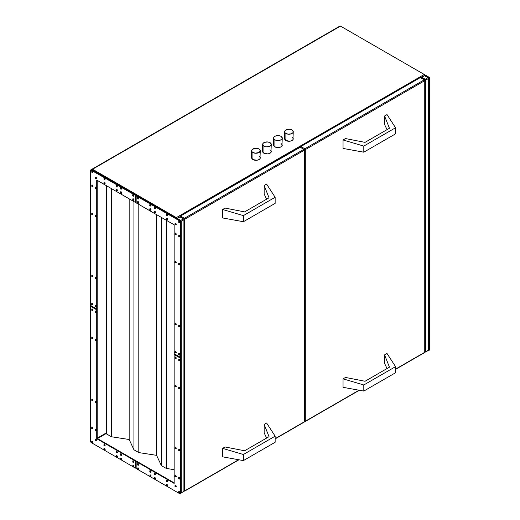 <?xml version="1.0" encoding="UTF-8"?>
<svg xmlns="http://www.w3.org/2000/svg" width="520" height="520" viewBox="0 0 520 520"><rect width="100%" height="100%" fill="white"/><g stroke="black" fill="none" stroke-linecap="round" stroke-linejoin="round"><path stroke-width="0.78" d="M251.732 157.32L251.732 158.294L252.915 159.569L252.915 152.523A4.316 2.496 180 0 1 251.654 150.755A4.316 2.496 180 0 1 254.319 148.453A4.316 2.496 180 0 1 259.025 148.993A4.316 2.496 180 0 1 260.286 150.755A4.316 2.496 180 0 1 257.621 153.062A4.316 2.496 180 0 1 252.915 152.523L252.915 159.569A4.316 2.496 0 0 0 257.621 160.115A4.316 2.496 0 0 0 260.286 157.807L260.202 157.32M271.278 144.41L270.017 142.649L267.807 141.966L264.563 142.337L262.971 143.455L262.971 145.366L264.563 146.484L266.117 146.855L269.36 146.484L270.953 145.366L271.278 144.41L270.953 152.419L269.36 153.537L267.807 153.907L263.906 153.225A4.316 2.496 0 0 1 262.646 151.463L263.906 153.225L263.906 146.172A4.316 2.496 180 0 1 262.646 144.41A4.316 2.496 180 0 1 265.311 142.109A4.316 2.496 180 0 1 270.017 142.649A4.316 2.496 180 0 1 271.278 144.41A4.316 2.496 180 0 1 268.613 146.718A4.316 2.496 180 0 1 263.906 146.172L263.906 153.225A4.316 2.496 0 0 0 268.613 153.764A4.316 2.496 0 0 0 271.278 151.463L270.017 149.702M273.962 144.163L273.715 145.6L274.898 146.881L274.898 139.828A4.316 2.496 180 0 1 273.637 138.066A4.316 2.496 180 0 1 276.302 135.766A4.316 2.496 180 0 1 281.008 136.305A4.316 2.496 180 0 1 282.269 138.066A4.316 2.496 180 0 1 279.604 140.368A4.316 2.496 180 0 1 274.898 139.828L274.898 146.881A4.316 2.496 0 0 0 279.604 147.42A4.316 2.496 0 0 0 282.269 145.119L281.008 143.351M293.261 131.722L292 129.954L289.789 129.272L287.293 129.415L284.954 130.767L284.707 132.203L285.356 133.107L288.1 134.167L291.343 133.796L292.936 132.672L293.261 131.722L292.936 139.724L292 140.537L289.789 141.219L285.889 140.537A4.316 2.496 0 0 1 284.628 138.769L285.889 140.537L285.889 133.484A4.316 2.496 180 0 1 284.628 131.722A4.316 2.496 180 0 1 287.293 129.415A4.316 2.496 180 0 1 292 129.954A4.316 2.496 180 0 1 293.261 131.722A4.316 2.496 180 0 1 290.596 134.024A4.316 2.496 180 0 1 285.889 133.484L285.889 140.537A4.316 2.496 0 0 0 290.596 141.076A4.316 2.496 0 0 0 293.261 138.769L292.936 137.82M92.196 172.406A0.865 0.501 -120 0 0 92.684 172.406A0.865 0.501 -120 0 0 92.742 171.704A0.865 0.501 -120 0 0 92.196 170.995L91.832 171.626L92.196 172.406A0.865 0.501 60 0 0 92.632 172.445L91.936 172.432L91.832 171.626L91.605 171.886L91.832 172.192L92.196 170.995A0.865 0.501 60 0 1 92.762 171.756A0.865 0.501 60 0 1 92.632 172.445L92.755 172.374A0.865 0.501 -120 0 0 92.885 171.685A0.865 0.501 -120 0 0 92.32 170.924L92.755 172.374A0.865 0.501 -120 0 1 92.684 172.406M95.862 178.75A0.865 0.501 -120 0 0 96.349 178.75A0.865 0.501 -120 0 0 96.408 178.048A0.865 0.501 -120 0 0 95.862 177.339L95.498 177.977L95.862 178.75A0.865 0.501 60 0 0 96.291 178.796L95.602 178.776L95.498 177.977L95.27 178.237L95.498 178.536L95.862 177.339A0.865 0.501 60 0 1 96.427 178.1A0.865 0.501 60 0 1 96.291 178.796L96.415 178.724A0.865 0.501 -120 0 0 96.551 178.029A0.865 0.501 -120 0 0 95.986 177.268L96.551 178.029L96.415 178.724A0.865 0.501 -120 0 1 96.349 178.75M95.862 188.624A0.865 0.501 -120 0 0 96.349 188.624A0.865 0.501 -120 0 0 96.408 187.922A0.865 0.501 -120 0 0 95.862 187.213L95.498 187.844L95.862 188.624A0.865 0.501 60 0 0 96.291 188.662L95.602 188.65L95.498 187.844L95.27 188.103L95.498 188.409L95.862 187.213A0.865 0.501 60 0 1 96.427 187.974A0.865 0.501 60 0 1 96.291 188.662L96.415 188.591A0.865 0.501 -120 0 0 96.551 187.902A0.865 0.501 -120 0 0 95.986 187.142L96.551 187.902L96.415 188.591A0.865 0.501 -120 0 1 96.349 188.624M92.196 186.505A0.865 0.501 -120 0 0 92.684 186.511A0.865 0.501 -120 0 0 92.742 185.803A0.865 0.501 -120 0 0 92.196 185.094L91.832 185.731L92.196 186.505A0.865 0.501 60 0 0 92.632 186.55L91.936 186.531L91.832 185.731L91.605 185.991L91.832 186.297L92.196 185.094A0.865 0.501 60 0 1 92.762 185.855A0.865 0.501 60 0 1 92.632 186.55L92.755 186.478A0.865 0.501 -120 0 0 92.885 185.79A0.865 0.501 -120 0 0 92.32 185.022L92.755 186.478A0.865 0.501 -120 0 1 92.684 186.505M104.409 183.683A0.865 0.501 -120 0 0 104.897 183.69A0.865 0.501 -120 0 0 104.956 182.982A0.865 0.501 -120 0 0 104.409 182.273L104.046 182.91L104.409 183.683A0.865 0.501 60 0 0 104.845 183.729L104.15 183.709L104.046 182.91L103.818 183.17L104.046 183.475L104.409 182.273A0.865 0.501 60 0 1 104.975 183.034A0.865 0.501 60 0 1 104.845 183.729L104.962 183.658A0.865 0.501 -120 0 0 105.099 182.969A0.865 0.501 -120 0 0 104.533 182.208L105.099 182.969L104.962 183.658A0.865 0.501 -120 0 1 104.897 183.683M104.409 179.452A0.865 0.501 -120 0 0 104.897 179.458A0.865 0.501 -120 0 0 104.956 178.75A0.865 0.501 -120 0 0 104.409 178.042L104.046 178.678L104.409 179.452A0.865 0.501 60 0 0 104.845 179.498L104.15 179.478L104.046 178.678L103.818 178.939L104.046 179.244L104.409 178.042A0.865 0.501 60 0 1 104.975 178.808A0.865 0.501 60 0 1 104.845 179.498L104.962 179.426A0.865 0.501 -120 0 0 105.099 178.737A0.865 0.501 -120 0 0 104.533 177.977L105.099 178.737L104.962 179.426A0.865 0.501 -120 0 1 104.897 179.452M116.623 190.736A0.865 0.501 -120 0 0 117.111 190.736A0.865 0.501 -120 0 0 117.169 190.034A0.865 0.501 -120 0 0 116.623 189.326L116.259 189.963L116.623 190.736A0.865 0.501 60 0 0 117.052 190.781L116.363 190.762L116.259 189.963L116.031 190.222L116.259 190.528L116.623 189.326A0.865 0.501 60 0 1 117.189 190.086A0.865 0.501 60 0 1 117.052 190.781L117.176 190.71A0.865 0.501 -120 0 0 117.312 190.014A0.865 0.501 -120 0 0 116.747 189.254L117.312 190.014L117.176 190.71A0.865 0.501 -120 0 1 117.111 190.736M116.623 186.505A0.865 0.501 -120 0 0 117.111 186.511A0.865 0.501 -120 0 0 117.169 185.803A0.865 0.501 -120 0 0 116.623 185.094L116.259 185.731L116.623 186.505A0.865 0.501 60 0 0 117.052 186.55L116.363 186.531L116.259 185.731L116.031 185.991L116.259 186.297L116.623 185.094A0.865 0.501 60 0 1 117.189 185.855A0.865 0.501 60 0 1 117.052 186.55L117.176 186.478A0.865 0.501 -120 0 0 117.312 185.783A0.865 0.501 -120 0 0 116.747 185.022L117.312 185.783L117.176 186.478A0.865 0.501 -120 0 1 117.111 186.505M121.017 189.046A0.865 0.501 -120 0 0 121.505 189.046A0.865 0.501 -120 0 0 121.57 188.344A0.865 0.501 -120 0 0 121.017 187.636L120.653 188.266L121.017 189.046A0.865 0.501 60 0 0 121.453 189.085L120.763 189.072L120.653 188.266L120.426 188.526L120.653 188.832L121.017 187.636A0.865 0.501 60 0 1 121.583 188.396A0.865 0.501 60 0 1 121.453 189.085L121.576 189.014A0.865 0.501 -120 0 0 121.706 188.325A0.865 0.501 -120 0 0 121.141 187.564L121.576 189.014A0.865 0.501 -120 0 1 121.511 189.046M121.017 193.278A0.865 0.501 -120 0 0 121.505 193.278A0.865 0.501 -120 0 0 121.57 192.576A0.865 0.501 -120 0 0 121.017 191.867L120.653 192.498L121.017 193.278A0.865 0.501 60 0 0 121.453 193.317L120.763 193.303L120.653 192.498L120.426 192.758L120.653 193.063L121.017 191.867A0.865 0.501 60 0 1 121.583 192.628A0.865 0.501 60 0 1 121.453 193.317L121.576 193.245A0.865 0.501 -120 0 0 121.706 192.556A0.865 0.501 -120 0 0 121.141 191.796L121.576 193.245A0.865 0.501 -120 0 1 121.511 193.278M95.862 216.827A0.865 0.501 -120 0 0 96.349 216.827A0.865 0.501 -120 0 0 96.408 216.125A0.865 0.501 -120 0 0 95.862 215.417L95.498 216.047L95.862 216.827A0.865 0.501 60 0 0 96.291 216.866L95.602 216.853L95.498 216.047L95.27 216.307L95.498 216.613L95.862 215.417A0.865 0.501 60 0 1 96.427 216.177A0.865 0.501 60 0 1 96.291 216.866L96.415 216.794A0.865 0.501 -120 0 0 96.551 216.106A0.865 0.501 -120 0 0 95.986 215.345L96.551 216.106L96.415 216.794A0.865 0.501 -120 0 1 96.349 216.827M92.196 214.708A0.865 0.501 -120 0 0 92.684 214.714A0.865 0.501 -120 0 0 92.742 214.006A0.865 0.501 -120 0 0 92.196 213.297L91.832 213.935L92.196 214.708A0.865 0.501 60 0 0 92.632 214.754L91.936 214.734L91.832 213.935L91.605 214.194L91.832 214.5L92.196 213.297A0.865 0.501 60 0 1 92.762 214.058A0.865 0.501 60 0 1 92.632 214.754L92.755 214.682A0.865 0.501 -120 0 0 92.885 213.993A0.865 0.501 -120 0 0 92.32 213.233L92.755 214.682A0.865 0.501 -120 0 1 92.684 214.708M92.196 276.62A0.865 0.501 -120 0 0 92.684 276.62A0.865 0.501 -120 0 0 92.742 275.918A0.865 0.501 -120 0 0 92.196 275.21L91.832 275.841L92.196 276.62A0.865 0.501 60 0 0 92.632 276.659L91.936 276.647L91.832 275.841L91.605 276.101L91.832 276.406L92.196 275.21A0.865 0.501 60 0 1 92.762 275.971A0.865 0.501 60 0 1 92.632 276.659L92.755 276.588A0.865 0.501 -120 0 0 92.885 275.899A0.865 0.501 -120 0 0 92.32 275.139L92.755 276.588A0.865 0.501 -120 0 1 92.684 276.62M95.862 278.733A0.865 0.501 -120 0 0 96.349 278.733A0.865 0.501 -120 0 0 96.408 278.031A0.865 0.501 -120 0 0 95.862 277.322L95.498 277.959L95.862 278.733A0.865 0.501 60 0 0 96.291 278.779L95.602 278.759L95.498 277.959L95.27 278.219L95.498 278.519L95.862 277.322A0.865 0.501 60 0 1 96.427 278.083A0.865 0.501 60 0 1 96.291 278.779L96.415 278.707A0.865 0.501 -120 0 0 96.551 278.012A0.865 0.501 -120 0 0 95.986 277.251L96.551 278.012L96.415 278.707A0.865 0.501 -120 0 1 96.349 278.733M95.862 306.937A0.865 0.501 -120 0 0 96.349 306.943A0.865 0.501 -120 0 0 96.408 306.235A0.865 0.501 -120 0 0 95.862 305.526L95.498 306.163L95.862 306.937A0.865 0.501 60 0 0 96.291 306.982L95.602 306.963L95.498 306.163L95.27 306.423L95.498 306.728L95.862 305.526A0.865 0.501 60 0 1 96.427 306.286A0.865 0.501 60 0 1 96.291 306.982L96.415 306.911A0.865 0.501 -120 0 0 96.551 306.215A0.865 0.501 -120 0 0 95.986 305.454L96.551 306.215L96.323 306.943M92.196 304.824A0.865 0.501 -120 0 0 92.684 304.824A0.865 0.501 -120 0 0 92.742 304.122A0.865 0.501 -120 0 0 92.196 303.413L91.832 304.044L92.196 304.824A0.865 0.501 60 0 0 92.632 304.863L91.936 304.85L91.832 304.044L91.605 304.304L91.832 304.61L92.196 303.413A0.865 0.501 60 0 1 92.762 304.174A0.865 0.501 60 0 1 92.632 304.863L92.755 304.792A0.865 0.501 -120 0 0 92.885 304.103A0.865 0.501 -120 0 0 92.32 303.342L92.885 304.103L92.658 304.831M133.231 196.092A0.865 0.501 -120 0 0 133.718 196.099A0.865 0.501 -120 0 0 133.783 195.39A0.865 0.501 -120 0 0 133.231 194.688L132.867 195.319L133.231 196.092A0.865 0.501 60 0 0 133.666 196.138L132.97 196.118L132.867 195.319L132.639 195.578L132.867 195.884L133.231 194.688A0.865 0.501 60 0 1 133.796 195.448A0.865 0.501 60 0 1 133.666 196.138L133.79 196.066A0.865 0.501 -120 0 0 133.919 195.377A0.865 0.501 -120 0 0 133.354 194.617L133.79 196.066A0.865 0.501 -120 0 1 133.718 196.092M133.231 200.323A0.865 0.501 -120 0 0 133.718 200.33A0.865 0.501 -120 0 0 133.783 199.622A0.865 0.501 -120 0 0 133.231 198.913L132.867 199.55L133.231 200.323A0.865 0.501 60 0 0 133.666 200.369L132.97 200.35L132.867 199.55L132.639 199.81L132.867 200.115L133.231 198.913A0.865 0.501 60 0 1 133.796 199.674A0.865 0.501 60 0 1 133.666 200.369L133.79 200.297A0.865 0.501 -120 0 0 133.919 199.608A0.865 0.501 -120 0 0 133.354 198.848L133.79 200.297A0.865 0.501 -120 0 1 133.718 200.323M92.196 442.884A0.865 0.501 -120 0 0 92.684 442.884A0.865 0.501 -120 0 0 92.742 442.175A0.865 0.501 -120 0 0 92.196 441.474L91.832 442.104L92.196 442.884A0.865 0.501 60 0 0 92.632 442.923L91.936 442.904L91.832 442.104L91.605 442.364L91.832 442.669L92.196 441.474A0.865 0.501 60 0 1 92.762 442.234A0.865 0.501 60 0 1 92.632 442.923L92.755 442.851A0.865 0.501 -120 0 0 92.885 442.163A0.865 0.501 -120 0 0 92.32 441.402L92.755 442.851A0.865 0.501 -120 0 1 92.684 442.884M95.862 440.765A0.865 0.501 -120 0 0 96.349 440.765A0.865 0.501 -120 0 0 96.408 440.063A0.865 0.501 -120 0 0 95.862 439.354L95.498 439.991L95.862 440.765A0.865 0.501 60 0 0 96.291 440.81L95.602 440.791L95.498 439.991L95.27 440.251L95.498 440.557L95.862 439.354A0.865 0.501 60 0 1 96.427 440.115A0.865 0.501 60 0 1 96.291 440.81L96.415 440.739A0.865 0.501 -120 0 0 96.551 440.043A0.865 0.501 -120 0 0 95.986 439.283L96.551 440.043L96.415 440.739A0.865 0.501 -120 0 1 96.349 440.765M95.862 430.892A0.865 0.501 -120 0 0 96.349 430.898A0.865 0.501 -120 0 0 96.408 430.19A0.865 0.501 -120 0 0 95.862 429.481L95.498 430.118L95.862 430.892A0.865 0.501 60 0 0 96.291 430.937L95.602 430.918L95.498 430.118L95.27 430.378L95.498 430.684L95.862 429.481A0.865 0.501 60 0 1 96.427 430.248A0.865 0.501 60 0 1 96.291 430.937L96.415 430.865A0.865 0.501 -120 0 0 96.551 430.176A0.865 0.501 -120 0 0 95.986 429.416L96.551 430.176L96.415 430.865A0.865 0.501 -120 0 1 96.349 430.892M92.196 428.779A0.865 0.501 -120 0 0 92.684 428.779A0.865 0.501 -120 0 0 92.742 428.077A0.865 0.501 -120 0 0 92.196 427.369L91.832 428.006L92.196 428.779A0.865 0.501 60 0 0 92.632 428.825L91.936 428.805L91.787 427.979L91.605 428.266L91.832 428.565L92.196 427.369A0.865 0.501 60 0 1 92.762 428.129A0.865 0.501 60 0 1 92.632 428.825L92.755 428.753A0.865 0.501 -120 0 0 92.885 428.058A0.865 0.501 -120 0 0 92.32 427.297L92.755 428.753A0.865 0.501 -120 0 1 92.684 428.779M104.409 445.699A0.865 0.501 -120 0 0 104.897 445.705A0.865 0.501 -120 0 0 104.956 444.997A0.865 0.501 -120 0 0 104.409 444.288L104.046 444.925L104.409 445.699A0.865 0.501 60 0 0 104.845 445.744L104.15 445.725L104.046 444.925L103.818 445.185L104.046 445.49L104.409 444.288A0.865 0.501 60 0 1 104.975 445.055A0.865 0.501 60 0 1 104.845 445.744L104.962 445.673A0.865 0.501 -120 0 0 105.099 444.984A0.865 0.501 -120 0 0 104.533 444.223L105.099 444.984L104.962 445.673A0.865 0.501 -120 0 1 104.897 445.699M104.409 449.93A0.865 0.501 -120 0 0 104.897 449.937A0.865 0.501 -120 0 0 104.956 449.228A0.865 0.501 -120 0 0 104.409 448.519L104.046 449.156L104.409 449.93A0.865 0.501 60 0 0 104.845 449.976L104.15 449.956L104.046 449.156L103.818 449.416L104.046 449.722L104.409 448.519A0.865 0.501 60 0 1 104.975 449.28A0.865 0.501 60 0 1 104.845 449.976L104.962 449.904A0.865 0.501 -120 0 0 105.099 449.215A0.865 0.501 -120 0 0 104.533 448.448L105.099 449.215L104.962 449.904A0.865 0.501 -120 0 1 104.897 449.93M116.623 452.751A0.865 0.501 -120 0 0 117.111 452.757A0.865 0.501 -120 0 0 117.169 452.049A0.865 0.501 -120 0 0 116.623 451.341L116.259 451.978L116.623 452.751A0.865 0.501 60 0 0 117.052 452.797L116.363 452.777L116.259 451.978L116.031 452.238L116.259 452.543L116.623 451.341A0.865 0.501 60 0 1 117.189 452.101A0.865 0.501 60 0 1 117.052 452.797L117.176 452.725A0.865 0.501 -120 0 0 117.312 452.029A0.865 0.501 -120 0 0 116.747 451.269L117.312 452.029L117.176 452.725A0.865 0.501 -120 0 1 117.111 452.751M116.623 456.982A0.865 0.501 -120 0 0 117.111 456.982A0.865 0.501 -120 0 0 117.169 456.281A0.865 0.501 -120 0 0 116.623 455.572L116.259 456.209L116.623 456.982A0.865 0.501 60 0 0 117.052 457.028L116.363 457.009L116.259 456.209L116.031 456.469L116.259 456.768L116.623 455.572A0.865 0.501 60 0 1 117.189 456.332A0.865 0.501 60 0 1 117.052 457.028L117.176 456.957A0.865 0.501 -120 0 0 117.312 456.261A0.865 0.501 -120 0 0 116.747 455.5L117.312 456.261L117.176 456.957A0.865 0.501 -120 0 1 117.111 456.982M121.017 459.524A0.865 0.501 -120 0 0 121.505 459.524A0.865 0.501 -120 0 0 121.57 458.816A0.865 0.501 -120 0 0 121.017 458.113L120.653 458.744L121.017 459.524A0.865 0.501 60 0 0 121.453 459.563L120.763 459.543L120.653 458.744L120.426 459.004L120.653 459.31L121.017 458.113A0.865 0.501 60 0 1 121.583 458.874A0.865 0.501 60 0 1 121.453 459.563L121.576 459.491A0.865 0.501 -120 0 0 121.706 458.803A0.865 0.501 -120 0 0 121.141 458.042L121.576 459.491A0.865 0.501 -120 0 1 121.511 459.524M121.017 455.293A0.865 0.501 -120 0 0 121.505 455.293A0.865 0.501 -120 0 0 121.57 454.591A0.865 0.501 -120 0 0 121.017 453.882L120.653 454.512L121.017 455.293A0.865 0.501 60 0 0 121.453 455.332L120.763 455.319L120.653 454.512L120.426 454.772L120.653 455.078L121.017 453.882A0.865 0.501 60 0 1 121.583 454.643A0.865 0.501 60 0 1 121.453 455.332L121.576 455.26A0.865 0.501 -120 0 0 121.706 454.571A0.865 0.501 -120 0 0 121.141 453.81L121.576 455.26A0.865 0.501 -120 0 1 121.511 455.293M95.862 402.688A0.865 0.501 -120 0 0 96.349 402.695A0.865 0.501 -120 0 0 96.408 401.986A0.865 0.501 -120 0 0 95.862 401.278L95.498 401.915L95.862 402.688A0.865 0.501 60 0 0 96.291 402.734L95.602 402.714L95.498 401.915L95.27 402.175L95.498 402.48L95.862 401.278A0.865 0.501 60 0 1 96.427 402.038A0.865 0.501 60 0 1 96.291 402.734L96.415 402.662A0.865 0.501 -120 0 0 96.551 401.973A0.865 0.501 -120 0 0 95.986 401.213L96.551 401.973L96.415 402.662A0.865 0.501 -120 0 1 96.349 402.688M92.196 400.575A0.865 0.501 -120 0 0 92.684 400.575A0.865 0.501 -120 0 0 92.742 399.874A0.865 0.501 -120 0 0 92.196 399.165L91.832 399.802L92.196 400.575A0.865 0.501 60 0 0 92.632 400.615L91.936 400.601L91.787 399.776L91.605 400.062L91.832 400.361L92.196 399.165A0.865 0.501 60 0 1 92.762 399.925A0.865 0.501 60 0 1 92.632 400.615L92.755 400.55A0.865 0.501 -120 0 0 92.885 399.854A0.865 0.501 -120 0 0 92.32 399.094L92.885 399.854L92.658 400.582M92.196 338.669A0.865 0.501 -120 0 0 92.684 338.669A0.865 0.501 -120 0 0 92.742 337.968A0.865 0.501 -120 0 0 92.196 337.259L91.832 337.89L92.196 338.669A0.865 0.501 60 0 0 92.632 338.709L91.936 338.696L91.832 337.89L91.605 338.15L91.832 338.455L92.196 337.259A0.865 0.501 60 0 1 92.762 338.019A0.865 0.501 60 0 1 92.632 338.709L92.755 338.637A0.865 0.501 -120 0 0 92.885 337.948A0.865 0.501 -120 0 0 92.32 337.188L92.885 337.948L92.658 338.676M95.862 340.782A0.865 0.501 -120 0 0 96.349 340.782A0.865 0.501 -120 0 0 96.408 340.08A0.865 0.501 -120 0 0 95.862 339.372L95.498 340.009L95.862 340.782A0.865 0.501 60 0 0 96.291 340.828L95.602 340.808L95.498 340.009L95.27 340.269L95.498 340.568L95.862 339.372A0.865 0.501 60 0 1 96.427 340.132A0.865 0.501 60 0 1 96.291 340.828L96.415 340.756A0.865 0.501 -120 0 0 96.551 340.06A0.865 0.501 -120 0 0 95.986 339.3L96.551 340.06L96.323 340.788M95.862 312.579A0.865 0.501 -120 0 0 96.349 312.579A0.865 0.501 -120 0 0 96.408 311.877A0.865 0.501 -120 0 0 95.862 311.168L95.498 311.805L95.862 312.579A0.865 0.501 60 0 0 96.291 312.624L95.602 312.605L95.498 311.805L95.27 312.065L95.498 312.364L95.862 311.168A0.865 0.501 60 0 1 96.427 311.928A0.865 0.501 60 0 1 96.291 312.624L96.415 312.553A0.865 0.501 -120 0 0 96.551 311.857A0.865 0.501 -120 0 0 95.986 311.096L96.551 311.857L96.415 312.553A0.865 0.501 -120 0 1 96.349 312.579M92.196 310.466A0.865 0.501 -120 0 0 92.684 310.466A0.865 0.501 -120 0 0 92.742 309.757A0.865 0.501 -120 0 0 92.196 309.056L91.832 309.686L92.196 310.466A0.865 0.501 60 0 0 92.632 310.505L91.936 310.486L91.832 309.686L91.605 309.946L91.832 310.252L92.196 309.056A0.865 0.501 60 0 1 92.762 309.816A0.865 0.501 60 0 1 92.632 310.505L92.755 310.433A0.865 0.501 -120 0 0 92.885 309.745A0.865 0.501 -120 0 0 92.32 308.984L92.755 310.433A0.865 0.501 -120 0 1 92.684 310.466M133.231 466.57A0.865 0.501 -120 0 0 133.718 466.576A0.865 0.501 -120 0 0 133.783 465.868A0.865 0.501 -120 0 0 133.231 465.16L132.867 465.797L133.231 466.57A0.865 0.501 60 0 0 133.666 466.615L132.97 466.596L132.867 465.797L132.639 466.057L132.867 466.362L133.231 465.16A0.865 0.501 60 0 1 133.796 465.92A0.865 0.501 60 0 1 133.666 466.615L133.79 466.544A0.865 0.501 -120 0 0 133.919 465.855A0.865 0.501 -120 0 0 133.354 465.088L133.79 466.544A0.865 0.501 -120 0 1 133.718 466.57M133.231 462.339A0.865 0.501 -120 0 0 133.718 462.345A0.865 0.501 -120 0 0 133.783 461.637A0.865 0.501 -120 0 0 133.231 460.928L132.867 461.565L133.231 462.339A0.865 0.501 60 0 0 133.666 462.384L132.97 462.365L132.867 461.565L132.639 461.825L132.867 462.131L133.231 460.928A0.865 0.501 60 0 1 133.796 461.695A0.865 0.501 60 0 1 133.666 462.384L133.79 462.312A0.865 0.501 -120 0 0 133.919 461.624A0.865 0.501 -120 0 0 133.354 460.863L133.79 462.312A0.865 0.501 -120 0 1 133.718 462.339M179.153 493.084A0.865 0.501 -120 0 0 179.641 493.084A0.865 0.501 -120 0 0 179.699 492.382A0.865 0.501 -120 0 0 179.153 491.673L178.789 492.31L179.153 493.084A0.865 0.501 60 0 0 179.582 493.129L178.893 493.11L178.789 492.31L178.561 492.57L178.789 492.869L179.153 491.673A0.865 0.501 60 0 1 179.719 492.434A0.865 0.501 60 0 1 179.582 493.129L179.706 493.058A0.865 0.501 -120 0 0 179.836 492.362A0.865 0.501 -120 0 0 179.276 491.601L179.706 493.058A0.865 0.501 -120 0 1 179.641 493.084M175.487 486.74A0.865 0.501 -120 0 0 175.975 486.74A0.865 0.501 -120 0 0 176.033 486.038A0.865 0.501 -120 0 0 175.487 485.329L175.123 485.959L175.487 486.74A0.865 0.501 60 0 0 175.922 486.779L175.227 486.766L175.123 485.959L174.895 486.219L175.123 486.525L175.487 485.329A0.865 0.501 60 0 1 176.053 486.09A0.865 0.501 60 0 1 175.922 486.779L176.04 486.707A0.865 0.501 -120 0 0 176.176 486.018A0.865 0.501 -120 0 0 175.611 485.257L176.176 486.018L176.04 486.707A0.865 0.501 -120 0 1 175.975 486.74M175.487 476.866A0.865 0.501 -120 0 0 175.975 476.866A0.865 0.501 -120 0 0 176.033 476.164A0.865 0.501 -120 0 0 175.487 475.456L175.123 476.093L175.487 476.866A0.865 0.501 60 0 0 175.922 476.912L175.227 476.892L175.078 476.067L174.895 476.353L175.123 476.651L175.487 475.456A0.865 0.501 60 0 1 176.053 476.216A0.865 0.501 60 0 1 175.922 476.912L176.04 476.84A0.865 0.501 -120 0 0 176.176 476.144A0.865 0.501 -120 0 0 175.611 475.384L176.176 476.144L176.04 476.84A0.865 0.501 -120 0 1 175.975 476.866M179.153 478.978A0.865 0.501 -120 0 0 179.641 478.985A0.865 0.501 -120 0 0 179.699 478.276A0.865 0.501 -120 0 0 179.153 477.568L178.789 478.205L179.153 478.978A0.865 0.501 60 0 0 179.582 479.024L178.893 479.005L178.789 478.205L178.561 478.465L178.789 478.771L179.153 477.568A0.865 0.501 60 0 1 179.719 478.335A0.865 0.501 60 0 1 179.582 479.024L179.706 478.953A0.865 0.501 -120 0 0 179.836 478.263A0.865 0.501 -120 0 0 179.276 477.503L179.706 478.953A0.865 0.501 -120 0 1 179.641 478.978M166.94 481.8A0.865 0.501 -120 0 0 167.427 481.806A0.865 0.501 -120 0 0 167.486 481.098A0.865 0.501 -120 0 0 166.94 480.389L166.576 481.026L166.94 481.8A0.865 0.501 60 0 0 167.369 481.845L166.68 481.825L166.576 481.026L166.348 481.286L166.576 481.591L166.94 480.389A0.865 0.501 60 0 1 167.505 481.15A0.865 0.501 60 0 1 167.369 481.845L167.492 481.774A0.865 0.501 -120 0 0 167.629 481.084A0.865 0.501 -120 0 0 167.063 480.324L167.629 481.084L167.492 481.774A0.865 0.501 -120 0 1 167.427 481.8M166.94 486.031A0.865 0.501 -120 0 0 167.427 486.038A0.865 0.501 -120 0 0 167.486 485.329A0.865 0.501 -120 0 0 166.94 484.621L166.576 485.257L166.94 486.031A0.865 0.501 60 0 0 167.369 486.076L166.68 486.057L166.576 485.257L166.348 485.518L166.576 485.823L166.94 484.621A0.865 0.501 60 0 1 167.505 485.381A0.865 0.501 60 0 1 167.369 486.076L167.492 486.005A0.865 0.501 -120 0 0 167.629 485.31A0.865 0.501 -120 0 0 167.063 484.549L167.629 485.31L167.492 486.005A0.865 0.501 -120 0 1 167.427 486.031M154.726 474.754A0.865 0.501 -120 0 0 155.214 474.754A0.865 0.501 -120 0 0 155.272 474.051A0.865 0.501 -120 0 0 154.726 473.343L154.362 473.974L154.726 474.754A0.865 0.501 60 0 0 155.162 474.793L154.466 474.779L154.362 473.974L154.135 474.234L154.362 474.539L154.726 473.343A0.865 0.501 60 0 1 155.292 474.103A0.865 0.501 60 0 1 155.162 474.793L155.279 474.721A0.865 0.501 -120 0 0 155.415 474.032A0.865 0.501 -120 0 0 154.85 473.272L155.415 474.032L155.279 474.721A0.865 0.501 -120 0 1 155.214 474.754M154.726 478.978A0.865 0.501 -120 0 0 155.214 478.985A0.865 0.501 -120 0 0 155.272 478.276A0.865 0.501 -120 0 0 154.726 477.575L154.362 478.205L154.726 478.978A0.865 0.501 60 0 0 155.162 479.024L154.466 479.005L154.362 478.205L154.135 478.465L154.362 478.771L154.726 477.575A0.865 0.501 60 0 1 155.292 478.335A0.865 0.501 60 0 1 155.162 479.024L155.279 478.953A0.865 0.501 -120 0 0 155.415 478.263A0.865 0.501 -120 0 0 154.85 477.503L155.415 478.263L155.279 478.953A0.865 0.501 -120 0 1 155.214 478.978M150.332 476.444A0.865 0.501 -120 0 0 150.813 476.444A0.865 0.501 -120 0 0 150.878 475.741A0.865 0.501 -120 0 0 150.332 475.033L149.962 475.67L150.332 476.444A0.865 0.501 60 0 0 150.761 476.489L150.072 476.469L149.916 475.644L149.74 475.93L149.962 476.229L150.332 475.033A0.865 0.501 60 0 1 150.898 475.793A0.865 0.501 60 0 1 150.761 476.489L150.885 476.418A0.865 0.501 -120 0 0 151.015 475.722A0.865 0.501 -120 0 0 150.456 474.962L150.885 476.418A0.865 0.501 -120 0 1 150.82 476.444M150.332 472.212A0.865 0.501 -120 0 0 150.813 472.212A0.865 0.501 -120 0 0 150.878 471.51A0.865 0.501 -120 0 0 150.332 470.801L149.962 471.438L150.332 472.212A0.865 0.501 60 0 0 150.761 472.257L150.072 472.238L149.916 471.413L149.74 471.699L149.962 472.004L150.332 470.801A0.865 0.501 60 0 1 150.898 471.562A0.865 0.501 60 0 1 150.761 472.257L150.885 472.186A0.865 0.501 -120 0 0 151.015 471.49A0.865 0.501 -120 0 0 150.456 470.73L150.885 472.186A0.865 0.501 -120 0 1 150.82 472.212M175.487 448.663A0.865 0.501 -120 0 0 175.975 448.663A0.865 0.501 -120 0 0 176.033 447.96A0.865 0.501 -120 0 0 175.487 447.252L175.123 447.889L175.487 448.663A0.865 0.501 60 0 0 175.922 448.708L175.227 448.688L175.078 447.863L174.895 448.149L175.123 448.448L175.487 447.252A0.865 0.501 60 0 1 176.053 448.012A0.865 0.501 60 0 1 175.922 448.708L176.04 448.637A0.865 0.501 -120 0 0 176.176 447.941A0.865 0.501 -120 0 0 175.611 447.181L176.176 447.941L176.04 448.637A0.865 0.501 -120 0 1 175.975 448.663M179.153 450.775A0.865 0.501 -120 0 0 179.641 450.781A0.865 0.501 -120 0 0 179.699 450.073A0.865 0.501 -120 0 0 179.153 449.365L178.789 450.001L179.153 450.775A0.865 0.501 60 0 0 179.582 450.821L178.893 450.801L178.789 450.001L178.561 450.262L178.789 450.567L179.153 449.365A0.865 0.501 60 0 1 179.719 450.125A0.865 0.501 60 0 1 179.582 450.821L179.706 450.749A0.865 0.501 -120 0 0 179.836 450.06A0.865 0.501 -120 0 0 179.276 449.3L179.706 450.749A0.865 0.501 -120 0 1 179.641 450.775M179.153 388.869A0.865 0.501 -120 0 0 179.641 388.869A0.865 0.501 -120 0 0 179.699 388.167A0.865 0.501 -120 0 0 179.153 387.459L178.789 388.096L179.153 388.869A0.865 0.501 60 0 0 179.582 388.915L178.893 388.895L178.789 388.096L178.561 388.356L178.789 388.661L179.153 387.459A0.865 0.501 60 0 1 179.719 388.219A0.865 0.501 60 0 1 179.582 388.915L179.706 388.843A0.865 0.501 -120 0 0 179.836 388.147A0.865 0.501 -120 0 0 179.276 387.387L179.875 388.303L179.614 388.875A0.865 0.501 -120 0 0 179.706 388.843M175.487 386.757A0.865 0.501 -120 0 0 175.975 386.757A0.865 0.501 -120 0 0 176.033 386.054A0.865 0.501 -120 0 0 175.487 385.346L175.123 385.976L175.487 386.757A0.865 0.501 60 0 0 175.922 386.796L175.227 386.782L175.123 385.976L174.895 386.237L175.123 386.542L175.487 385.346A0.865 0.501 60 0 1 176.053 386.106A0.865 0.501 60 0 1 175.922 386.796L176.04 386.724A0.865 0.501 -120 0 0 176.176 386.035A0.865 0.501 -120 0 0 175.611 385.275L176.176 386.035L175.948 386.763M175.487 358.553A0.865 0.501 -120 0 0 175.975 358.553A0.865 0.501 -120 0 0 176.033 357.851A0.865 0.501 -120 0 0 175.487 357.143L175.123 357.773L175.487 358.553A0.865 0.501 60 0 0 175.922 358.592L175.227 358.572L175.123 357.773L174.895 358.033L175.123 358.339L175.487 357.143A0.865 0.501 60 0 1 176.053 357.903A0.865 0.501 60 0 1 175.922 358.592L176.04 358.521A0.865 0.501 -120 0 0 176.176 357.832A0.865 0.501 -120 0 0 175.611 357.071L176.176 357.832L176.04 358.521A0.865 0.501 -120 0 1 175.975 358.553M179.153 360.666A0.865 0.501 -120 0 0 179.641 360.666A0.865 0.501 -120 0 0 179.699 359.964A0.865 0.501 -120 0 0 179.153 359.255L178.789 359.892L179.153 360.666A0.865 0.501 60 0 0 179.582 360.711L178.893 360.692L178.789 359.892L178.561 360.152L178.789 360.451L179.153 359.255A0.865 0.501 60 0 1 179.719 360.016A0.865 0.501 60 0 1 179.582 360.711L179.706 360.64A0.865 0.501 -120 0 0 179.836 359.944A0.865 0.501 -120 0 0 179.276 359.184L179.706 360.64A0.865 0.501 -120 0 1 179.641 360.666M138.119 469.391A0.865 0.501 -120 0 0 138.606 469.397A0.865 0.501 -120 0 0 138.665 468.689A0.865 0.501 -120 0 0 138.119 467.981L137.755 468.618L138.119 469.391A0.865 0.501 60 0 0 138.548 469.437L137.859 469.417L137.755 468.618L137.527 468.878L137.755 469.183L138.119 467.981A0.865 0.501 60 0 1 138.684 468.741A0.865 0.501 60 0 1 138.548 469.437L138.671 469.365A0.865 0.501 -120 0 0 138.801 468.669A0.865 0.501 -120 0 0 138.242 467.909L138.671 469.365A0.865 0.501 -120 0 1 138.606 469.391M138.119 465.16A0.865 0.501 -120 0 0 138.606 465.166A0.865 0.501 -120 0 0 138.665 464.457A0.865 0.501 -120 0 0 138.119 463.749L137.755 464.386L138.119 465.16A0.865 0.501 60 0 0 138.548 465.205L137.859 465.185L137.755 464.386L137.527 464.646L137.755 464.951L138.119 463.749A0.865 0.501 60 0 1 138.684 464.51A0.865 0.501 60 0 1 138.548 465.205L138.671 465.134A0.865 0.501 -120 0 0 138.801 464.445A0.865 0.501 -120 0 0 138.242 463.684L138.671 465.134A0.865 0.501 -120 0 1 138.606 465.16M179.153 222.606A0.865 0.501 -120 0 0 179.641 222.612A0.865 0.501 -120 0 0 179.699 221.904A0.865 0.501 -120 0 0 179.153 221.195L178.789 221.832L179.153 222.606A0.865 0.501 60 0 0 179.582 222.651L178.893 222.631L178.789 221.832L178.561 222.092L178.789 222.397L179.153 221.195A0.865 0.501 60 0 1 179.719 221.956A0.865 0.501 60 0 1 179.582 222.651L179.706 222.58A0.865 0.501 -120 0 0 179.836 221.884A0.865 0.501 -120 0 0 179.276 221.124L179.706 222.58A0.865 0.501 -120 0 1 179.641 222.606M175.487 224.725A0.865 0.501 -120 0 0 175.975 224.725A0.865 0.501 -120 0 0 176.033 224.022A0.865 0.501 -120 0 0 175.487 223.314L175.123 223.944L175.487 224.725A0.865 0.501 60 0 0 175.922 224.764L175.227 224.75L175.123 223.944L174.895 224.205L175.123 224.51L175.487 223.314A0.865 0.501 60 0 1 176.053 224.075A0.865 0.501 60 0 1 175.922 224.764L176.04 224.692A0.865 0.501 -120 0 0 176.176 224.003A0.865 0.501 -120 0 0 175.611 223.243L176.176 224.003L176.04 224.692A0.865 0.501 -120 0 1 175.975 224.725M175.487 234.592A0.865 0.501 -120 0 0 175.975 234.598A0.865 0.501 -120 0 0 176.033 233.889A0.865 0.501 -120 0 0 175.487 233.181L175.123 233.818L175.487 234.592A0.865 0.501 60 0 0 175.922 234.637L175.227 234.618L175.123 233.818L174.895 234.078L175.123 234.383L175.487 233.181A0.865 0.501 60 0 1 176.053 233.942A0.865 0.501 60 0 1 175.922 234.637L176.04 234.566A0.865 0.501 -120 0 0 176.176 233.877A0.865 0.501 -120 0 0 175.611 233.109L176.176 233.877L176.04 234.566A0.865 0.501 -120 0 1 175.975 234.592M179.153 236.711A0.865 0.501 -120 0 0 179.641 236.711A0.865 0.501 -120 0 0 179.699 236.008A0.865 0.501 -120 0 0 179.153 235.3L178.789 235.931L179.153 236.711A0.865 0.501 60 0 0 179.582 236.75L178.893 236.737L178.789 235.931L178.561 236.191L178.789 236.496L179.153 235.3A0.865 0.501 60 0 1 179.719 236.061A0.865 0.501 60 0 1 179.582 236.75L179.706 236.678A0.865 0.501 -120 0 0 179.836 235.989A0.865 0.501 -120 0 0 179.276 235.228L179.706 236.678A0.865 0.501 -120 0 1 179.641 236.711M166.94 219.785A0.865 0.501 -120 0 0 167.427 219.791A0.865 0.501 -120 0 0 167.486 219.083A0.865 0.501 -120 0 0 166.94 218.374L166.576 219.011L166.94 219.785A0.865 0.501 60 0 0 167.369 219.83L166.68 219.811L166.576 219.011L166.348 219.271L166.576 219.577L166.94 218.374A0.865 0.501 60 0 1 167.505 219.135A0.865 0.501 60 0 1 167.369 219.83L167.492 219.758A0.865 0.501 -120 0 0 167.629 219.069A0.865 0.501 -120 0 0 167.063 218.303L167.629 219.069L167.492 219.758A0.865 0.501 -120 0 1 167.427 219.785M166.94 215.553A0.865 0.501 -120 0 0 167.427 215.56A0.865 0.501 -120 0 0 167.486 214.851A0.865 0.501 -120 0 0 166.94 214.143L166.576 214.78L166.94 215.553A0.865 0.501 60 0 0 167.369 215.599L166.68 215.579L166.576 214.78L166.348 215.04L166.576 215.345L166.94 214.143A0.865 0.501 60 0 1 167.505 214.91A0.865 0.501 60 0 1 167.369 215.599L167.492 215.527A0.865 0.501 -120 0 0 167.629 214.838A0.865 0.501 -120 0 0 167.063 214.078L167.629 214.838L167.492 215.527A0.865 0.501 -120 0 1 167.427 215.553M154.726 212.732A0.865 0.501 -120 0 0 155.214 212.739A0.865 0.501 -120 0 0 155.272 212.03A0.865 0.501 -120 0 0 154.726 211.328L154.362 211.958L154.726 212.732A0.865 0.501 60 0 0 155.162 212.778L154.466 212.758L154.362 211.958L154.135 212.219L154.362 212.524L154.726 211.328A0.865 0.501 60 0 1 155.292 212.089A0.865 0.501 60 0 1 155.162 212.778L155.279 212.706A0.865 0.501 -120 0 0 155.415 212.017A0.865 0.501 -120 0 0 154.85 211.256L155.415 212.017L155.279 212.706A0.865 0.501 -120 0 1 155.214 212.732M154.726 208.507A0.865 0.501 -120 0 0 155.214 208.507A0.865 0.501 -120 0 0 155.272 207.805A0.865 0.501 -120 0 0 154.726 207.097L154.362 207.727L154.726 208.507A0.865 0.501 60 0 0 155.162 208.546L154.466 208.533L154.362 207.727L154.135 207.987L154.362 208.292L154.726 207.097A0.865 0.501 60 0 1 155.292 207.857A0.865 0.501 60 0 1 155.162 208.546L155.279 208.475A0.865 0.501 -120 0 0 155.415 207.786A0.865 0.501 -120 0 0 154.85 207.025L155.415 207.786L155.279 208.475A0.865 0.501 -120 0 1 155.214 208.507M150.332 205.966A0.865 0.501 -120 0 0 150.813 205.972A0.865 0.501 -120 0 0 150.878 205.264A0.865 0.501 -120 0 0 150.332 204.555L149.962 205.192L150.332 205.966A0.865 0.501 60 0 0 150.761 206.011L150.072 205.992L149.916 205.166L149.74 205.452L149.962 205.758L150.332 204.555A0.865 0.501 60 0 1 150.898 205.316A0.865 0.501 60 0 1 150.761 206.011L150.885 205.94A0.865 0.501 -120 0 0 151.015 205.244A0.865 0.501 -120 0 0 150.456 204.483L150.885 205.94A0.865 0.501 -120 0 1 150.82 205.966M150.332 210.197A0.865 0.501 -120 0 0 150.813 210.197A0.865 0.501 -120 0 0 150.878 209.495A0.865 0.501 -120 0 0 150.332 208.786L149.962 209.424L150.332 210.197A0.865 0.501 60 0 0 150.761 210.243L150.072 210.223L149.916 209.397L149.74 209.683L149.962 209.983L150.332 208.786A0.865 0.501 60 0 1 150.898 209.547A0.865 0.501 60 0 1 150.761 210.243L150.885 210.171A0.865 0.501 -120 0 0 151.015 209.475A0.865 0.501 -120 0 0 150.456 208.715L150.885 210.171A0.865 0.501 -120 0 1 150.82 210.197M175.487 262.795A0.865 0.501 -120 0 0 175.975 262.802A0.865 0.501 -120 0 0 176.033 262.093A0.865 0.501 -120 0 0 175.487 261.385L175.123 262.022L175.487 262.795A0.865 0.501 60 0 0 175.922 262.841L175.227 262.821L175.123 262.022L174.895 262.281L175.123 262.587L175.487 261.385A0.865 0.501 60 0 1 176.053 262.145A0.865 0.501 60 0 1 175.922 262.841L176.04 262.769A0.865 0.501 -120 0 0 176.176 262.08A0.865 0.501 -120 0 0 175.611 261.32L176.176 262.08L176.04 262.769A0.865 0.501 -120 0 1 175.975 262.795M179.153 264.914A0.865 0.501 -120 0 0 179.641 264.914A0.865 0.501 -120 0 0 179.699 264.212A0.865 0.501 -120 0 0 179.153 263.503L178.789 264.134L179.153 264.914A0.865 0.501 60 0 0 179.582 264.953L178.893 264.94L178.789 264.134L178.561 264.394L178.789 264.7L179.153 263.503A0.865 0.501 60 0 1 179.719 264.264A0.865 0.501 60 0 1 179.582 264.953L179.706 264.888A0.865 0.501 -120 0 0 179.836 264.192A0.865 0.501 -120 0 0 179.276 263.432L179.706 264.888A0.865 0.501 -120 0 1 179.641 264.914M179.153 326.82A0.865 0.501 -120 0 0 179.641 326.82A0.865 0.501 -120 0 0 179.699 326.118A0.865 0.501 -120 0 0 179.153 325.409L178.789 326.047L179.153 326.82A0.865 0.501 60 0 0 179.582 326.865L178.893 326.846L178.789 326.047L178.561 326.307L178.789 326.612L179.153 325.409A0.865 0.501 60 0 1 179.719 326.17A0.865 0.501 60 0 1 179.582 326.865L179.706 326.794A0.865 0.501 -120 0 0 179.836 326.099A0.865 0.501 -120 0 0 179.276 325.338L179.706 326.794A0.865 0.501 -120 0 1 179.641 326.82M175.487 324.708A0.865 0.501 -120 0 0 175.975 324.708A0.865 0.501 -120 0 0 176.033 324.006A0.865 0.501 -120 0 0 175.487 323.297L175.123 323.928L175.487 324.708A0.865 0.501 60 0 0 175.922 324.747L175.227 324.733L175.123 323.928L174.895 324.188L175.123 324.493L175.487 323.297A0.865 0.501 60 0 1 176.053 324.058A0.865 0.501 60 0 1 175.922 324.747L176.04 324.675A0.865 0.501 -120 0 0 176.176 323.986A0.865 0.501 -120 0 0 175.611 323.226L176.176 323.986L176.04 324.675A0.865 0.501 -120 0 1 175.975 324.708M175.487 352.911A0.865 0.501 -120 0 0 175.975 352.911A0.865 0.501 -120 0 0 176.033 352.209A0.865 0.501 -120 0 0 175.487 351.5L175.123 352.131L175.487 352.911A0.865 0.501 60 0 0 175.922 352.95L175.227 352.937L175.123 352.131L174.895 352.391L175.123 352.697L175.487 351.5A0.865 0.501 60 0 1 176.053 352.261A0.865 0.501 60 0 1 175.922 352.95L176.04 352.879A0.865 0.501 -120 0 0 176.176 352.19A0.865 0.501 -120 0 0 175.611 351.429L176.176 352.19L175.948 352.918M179.153 355.024A0.865 0.501 -120 0 0 179.641 355.03A0.865 0.501 -120 0 0 179.699 354.322A0.865 0.501 -120 0 0 179.153 353.613L178.789 354.25L179.153 355.024A0.865 0.501 60 0 0 179.582 355.069L178.893 355.05L178.789 354.25L178.561 354.51L178.789 354.816L179.153 353.613A0.865 0.501 60 0 1 179.719 354.374A0.865 0.501 60 0 1 179.582 355.069L179.706 354.998A0.865 0.501 -120 0 0 179.836 354.302A0.865 0.501 -120 0 0 179.276 353.541L179.875 354.458L179.614 355.03A0.865 0.501 -120 0 0 179.706 354.998M138.119 198.913A0.865 0.501 -120 0 0 138.606 198.919A0.865 0.501 -120 0 0 138.665 198.211A0.865 0.501 -120 0 0 138.119 197.503L137.755 198.139L138.119 198.913A0.865 0.501 60 0 0 138.548 198.958L137.859 198.939L137.755 198.139L137.527 198.4L137.755 198.705L138.119 197.503A0.865 0.501 60 0 1 138.684 198.263A0.865 0.501 60 0 1 138.548 198.958L138.671 198.887A0.865 0.501 -120 0 0 138.801 198.198A0.865 0.501 -120 0 0 138.242 197.438L138.671 198.887A0.865 0.501 -120 0 1 138.606 198.913M138.119 203.144A0.865 0.501 -120 0 0 138.606 203.151A0.865 0.501 -120 0 0 138.665 202.442A0.865 0.501 -120 0 0 138.119 201.734L137.755 202.371L138.119 203.144A0.865 0.501 60 0 0 138.548 203.19L137.859 203.171L137.755 202.371L137.527 202.631L137.755 202.936L138.119 201.734A0.865 0.501 60 0 1 138.684 202.494A0.865 0.501 60 0 1 138.548 203.19L138.671 203.119A0.865 0.501 -120 0 0 138.801 202.43A0.865 0.501 -120 0 0 138.242 201.662L138.671 203.119A0.865 0.501 -120 0 1 138.606 203.144M428.526 350.226L429.39 350.162L428.526 350.226M395.558 369.363L424.606 352.593A0.689 0.397 -120 0 0 424.749 352.274L395.558 369.129L424.749 352.274L424.749 80.672L305.312 149.63L305.312 421.232A0.689 0.397 180 0 1 304.33 421.232L304.33 421.798A0.689 0.397 0 0 0 304.531 421.519L304.187 422.116A0.689 0.397 -120 0 0 304.33 421.798L275.145 438.653L304.33 421.798L304.33 150.196L184.893 219.154L184.893 490.757A0.689 0.397 180 0 1 183.917 490.757L183.917 491.322A0.689 0.397 0 0 0 184.119 491.036L183.775 491.634A0.689 0.397 -120 0 0 183.917 491.322L181.227 492.869L181.227 221.267L180.739 220.422A0.689 0.397 60 0 1 181.227 221.267L183.917 219.713A0.689 0.397 0 0 0 183.917 219.154A0.689 0.397 180 0 1 183.917 219.713L181.227 221.267L181.227 492.869L183.917 491.322L183.917 219.713A0.689 0.397 -120 0 0 183.424 218.868L180.739 220.422L183.424 218.868L180.005 216.892L177.32 218.446L180.739 220.422L180.252 221.267L136.162 195.812L136.532 195.605L135.798 195.175L135.434 195.39L90.734 169.962L90.61 305.454L96.72 308.984L96.72 180.089L135.434 202.442L135.434 195.39L91.345 169.936L340.483 26.098L384.566 51.552L384.202 51.766L385.3 51.974L429.39 77.428L428.903 77.707L423.774 74.75L176.345 217.6L92.567 169.234L340.483 26.098L384.566 51.552L384.202 51.766L385.3 51.974L429.39 77.428L429.39 213.369L429.026 213.583L429.026 214.428L429.39 214.221L429.39 350.162L429.39 214.221L429.026 214.428L429.39 213.369L429.39 77.428L428.903 77.707L428.903 350.441L428.903 77.707L423.774 74.75L175.611 218.023L91.832 169.656L175.754 218.12M262.971 150.508L262.724 150.976M292.533 137.384L292 137.007M273.637 138.066L273.637 145.119A4.316 2.496 0 0 0 274.898 146.881L278.798 147.563L280.351 147.192L281.944 146.068L282.269 138.066L281.008 136.305L278.798 135.623L275.555 135.993L273.962 137.111L273.962 139.022L275.555 140.14L277.108 140.511L280.351 140.14L281.944 139.022L282.269 138.066M251.654 150.755L251.654 157.807A4.316 2.496 0 0 0 252.915 159.569L256.815 160.251L258.369 159.881L259.961 158.763L260.286 150.755L259.025 148.993L256.815 148.31L254.319 148.453L251.979 149.805L251.732 151.242L252.382 152.145L255.125 153.205L259.025 152.523L260.286 150.755M259.558 156.423L259.025 156.046M180.018 216.781L180.499 216.047L300.385 147.18M300.456 147.16A0.689 0.397 120 0 1 300.911 146.53L304.817 148.785L300.911 146.53L420.355 77.571L300.911 146.53L300.423 147.375M304.356 149.448A0.689 0.397 -60 0 1 304.817 148.785L424.262 79.827L420.829 77.746M181.227 492.869A0.689 0.397 60 0 1 180.739 493.155A0.689 0.397 -120 0 0 181.227 492.869A0.689 0.397 180 0 1 180.739 492.986A0.689 0.397 0 0 0 181.227 492.869M183.917 491.322L183.424 491.601L183.917 491.322L183.917 219.713A0.689 0.397 60 0 0 183.424 218.868A0.689 0.397 -60 0 1 183.775 218.836A0.689 0.397 120 0 0 183.424 218.868L180.005 216.794L176.631 218.614L177.32 218.446L180.739 220.422A0.689 0.397 -60 0 0 180.394 220.786M339.872 26.123L340.483 26.098A1.034 0.598 -120 0 0 339.963 26.046L90.825 169.884A1.034 0.598 60 0 0 90.61 170.358L90.61 305.454L96.72 308.984L97.084 308.769L97.084 309.615L90.974 306.092L97.084 309.615L96.72 309.829L90.61 306.3L90.974 306.092L90.974 305.669L90.61 306.3L90.61 441.402A1.034 0.598 60 0 0 91.345 442.669L135.434 468.124L135.434 461.071L135.798 460.863L136.532 461.286L136.162 461.494L174.148 483.425L174.148 354.529L174.512 354.322L180.615 357.844L180.615 357L180.252 357.207L174.148 353.685L174.148 224.79L136.162 202.865L136.162 195.812L136.532 195.605L135.798 195.175L135.798 202.228L135.434 202.442L135.434 195.39L135.798 195.175L135.798 202.228L136.162 202.442L135.434 202.442L96.72 180.089L96.72 308.984L97.084 308.769L96.72 309.829L96.72 438.718L97.208 438.438L174.148 482.859L97.208 438.438L96.72 438.718L135.434 461.071L96.72 438.718L96.72 309.829L90.61 306.3L90.623 441.571L91.345 442.669L135.434 468.124L135.434 461.071L136.532 461.286L136.162 461.494L136.162 468.546L180.252 494L180.739 493.721L180.252 494L180.252 358.059L174.148 354.529L174.148 483.425L136.162 461.494L136.162 468.546L180.252 494L180.252 358.059L180.615 357.844L180.615 357L180.252 357.207L180.252 221.267L180.739 220.987L175.611 218.023L180.739 220.987L180.739 493.721L180.739 220.987L180.252 221.267L136.162 195.812L136.162 202.865L174.148 224.79L174.148 353.685L180.252 357.207L180.252 221.267L181.227 221.267A0.689 0.397 180 0 1 180.739 221.383M183.937 218.966A0.689 0.397 -60 0 1 184.405 218.303L303.843 149.351L299.936 147.089L180.499 216.047L184.405 218.303L183.917 219.154A0.689 0.397 120 0 0 183.775 218.836A0.689 0.397 -60 0 1 183.917 219.154L184.893 219.154A0.689 0.397 180 0 1 184.087 219.225M176.631 218.614L180.005 216.665L184.119 219.433L184.119 491.036M97.208 438.438L97.208 180.369L97.208 438.438M95.374 339.372A0.865 0.501 -120 0 1 95.862 339.372A0.865 0.501 60 0 0 95.433 339.326L95.986 339.3A0.865 0.501 -120 0 0 95.55 339.261A0.865 0.501 -120 0 0 95.498 339.3M91.715 337.253A0.865 0.501 -120 0 1 92.196 337.259A0.865 0.501 60 0 0 91.767 337.214L92.32 337.188A0.865 0.501 -120 0 0 91.891 337.142A0.865 0.501 -120 0 0 91.832 337.188M91.715 399.165A0.865 0.501 -120 0 1 92.196 399.165A0.865 0.501 60 0 0 91.767 399.12L92.32 399.094A0.865 0.501 -120 0 0 91.891 399.054A0.865 0.501 -120 0 0 91.832 399.094M120.536 458.107A0.865 0.501 -120 0 1 121.017 458.113A0.865 0.501 60 0 0 120.588 458.068L121.141 458.042A0.865 0.501 -120 0 0 120.712 457.997A0.865 0.501 -120 0 0 120.653 458.042M132.75 460.928A0.865 0.501 -120 0 1 133.231 460.928A0.865 0.501 60 0 0 132.802 460.889L133.354 460.863A0.865 0.501 -120 0 0 132.925 460.818A0.865 0.501 -120 0 0 132.867 460.863M116.135 451.341A0.865 0.501 -120 0 1 116.623 451.341A0.865 0.501 60 0 0 116.194 451.301L116.747 451.269A0.865 0.501 -120 0 0 116.311 451.23A0.865 0.501 -120 0 0 116.259 451.269M95.374 429.481A0.865 0.501 -120 0 1 95.862 429.481A0.865 0.501 60 0 0 95.433 429.442L95.986 429.416A0.865 0.501 -120 0 0 95.55 429.371A0.865 0.501 -120 0 0 95.498 429.416M103.922 444.288A0.865 0.501 -120 0 1 104.409 444.288A0.865 0.501 60 0 0 103.981 444.249L104.533 444.223A0.865 0.501 -120 0 0 104.104 444.178A0.865 0.501 -120 0 0 104.046 444.223M91.715 427.369A0.865 0.501 -120 0 1 92.196 427.369A0.865 0.501 60 0 0 91.767 427.323L92.32 427.297A0.865 0.501 -120 0 0 91.891 427.258A0.865 0.501 -120 0 0 91.832 427.297M91.715 441.467A0.865 0.501 -120 0 1 92.196 441.474A0.865 0.501 60 0 0 91.767 441.428L92.32 441.402A0.865 0.501 -120 0 0 91.891 441.356A0.865 0.501 -120 0 0 91.832 441.402M103.922 448.519A0.865 0.501 -120 0 1 104.409 448.519A0.865 0.501 60 0 0 103.981 448.481L104.533 448.448A0.865 0.501 -120 0 0 104.104 448.409A0.865 0.501 -120 0 0 104.046 448.448M95.374 439.354A0.865 0.501 -120 0 1 95.862 439.354A0.865 0.501 60 0 0 95.433 439.316L95.986 439.283A0.865 0.501 -120 0 0 95.55 439.244A0.865 0.501 -120 0 0 95.498 439.283M120.536 453.875A0.865 0.501 -120 0 1 121.017 453.882A0.865 0.501 60 0 0 120.588 453.837L121.141 453.81A0.865 0.501 -120 0 0 120.712 453.765A0.865 0.501 -120 0 0 120.653 453.81M116.135 455.572A0.865 0.501 -120 0 1 116.623 455.572A0.865 0.501 60 0 0 116.194 455.526L116.747 455.5A0.865 0.501 -120 0 0 116.311 455.462A0.865 0.501 -120 0 0 116.259 455.5M132.75 465.16A0.865 0.501 -120 0 1 133.231 465.16A0.865 0.501 60 0 0 132.802 465.121L133.354 465.088A0.865 0.501 -120 0 0 132.925 465.049A0.865 0.501 -120 0 0 132.867 465.088M91.715 309.049A0.865 0.501 -120 0 1 92.196 309.056A0.865 0.501 60 0 0 91.767 309.01L92.32 308.984A0.865 0.501 -120 0 0 91.891 308.939A0.865 0.501 -120 0 0 91.832 308.984M95.374 401.278A0.865 0.501 -120 0 1 95.862 401.278A0.865 0.501 60 0 0 95.433 401.238L95.986 401.213A0.865 0.501 -120 0 0 95.55 401.167A0.865 0.501 -120 0 0 95.498 401.213M95.374 311.168A0.865 0.501 -120 0 1 95.862 311.168A0.865 0.501 60 0 0 95.433 311.123L95.986 311.096A0.865 0.501 -120 0 0 95.55 311.058A0.865 0.501 -120 0 0 95.498 311.096M95.374 305.526A0.865 0.501 -120 0 1 95.862 305.526A0.865 0.501 60 0 0 95.433 305.487L95.986 305.454A0.865 0.501 -120 0 0 95.55 305.416A0.865 0.501 -120 0 0 95.498 305.454M95.374 277.322A0.865 0.501 -120 0 1 95.862 277.322A0.865 0.501 60 0 0 95.433 277.284L95.986 277.251A0.865 0.501 -120 0 0 95.55 277.212A0.865 0.501 -120 0 0 95.498 277.251M95.374 215.41A0.865 0.501 -120 0 1 95.862 215.417A0.865 0.501 60 0 0 95.433 215.371L95.986 215.345A0.865 0.501 -120 0 0 95.55 215.3A0.865 0.501 -120 0 0 95.498 215.345M91.715 275.204A0.865 0.501 -120 0 1 92.196 275.21A0.865 0.501 60 0 0 91.767 275.164L92.32 275.139A0.865 0.501 -120 0 0 91.891 275.093A0.865 0.501 -120 0 0 91.832 275.139M91.715 303.407A0.865 0.501 -120 0 1 92.196 303.413A0.865 0.501 60 0 0 91.767 303.368L92.32 303.342A0.865 0.501 -120 0 0 91.891 303.297A0.865 0.501 -120 0 0 91.832 303.342M91.715 213.297A0.865 0.501 -120 0 1 92.196 213.297A0.865 0.501 60 0 0 91.767 213.258L92.32 213.233A0.865 0.501 -120 0 0 91.891 213.187A0.865 0.501 -120 0 0 91.832 213.233M132.75 194.681A0.865 0.501 -120 0 1 133.231 194.688A0.865 0.501 60 0 0 132.802 194.643L133.354 194.617A0.865 0.501 -120 0 0 132.925 194.571A0.865 0.501 -120 0 0 132.867 194.617M120.536 187.629A0.865 0.501 -120 0 1 121.017 187.636A0.865 0.501 60 0 0 120.588 187.59L121.141 187.564A0.865 0.501 -120 0 0 120.712 187.519A0.865 0.501 -120 0 0 120.653 187.564M116.135 185.094A0.865 0.501 -120 0 1 116.623 185.094A0.865 0.501 60 0 0 116.194 185.055L116.747 185.022A0.865 0.501 -120 0 0 116.311 184.983A0.865 0.501 -120 0 0 116.259 185.022M132.75 198.913A0.865 0.501 -120 0 1 133.231 198.913A0.865 0.501 60 0 0 132.802 198.874L133.354 198.848A0.865 0.501 -120 0 0 132.925 198.803A0.865 0.501 -120 0 0 132.867 198.848M120.536 191.861A0.865 0.501 -120 0 1 121.017 191.867A0.865 0.501 60 0 0 120.588 191.822L121.141 191.796A0.865 0.501 -120 0 0 120.712 191.75A0.865 0.501 -120 0 0 120.653 191.796M116.135 189.326A0.865 0.501 -120 0 1 116.623 189.326A0.865 0.501 60 0 0 116.194 189.286L116.747 189.254A0.865 0.501 -120 0 0 116.311 189.215A0.865 0.501 -120 0 0 116.259 189.254M95.374 177.339A0.865 0.501 -120 0 1 95.862 177.339A0.865 0.501 60 0 0 95.433 177.294L95.986 177.268A0.865 0.501 -120 0 0 95.55 177.229A0.865 0.501 -120 0 0 95.498 177.268M95.374 187.207A0.865 0.501 -120 0 1 95.862 187.213A0.865 0.501 60 0 0 95.433 187.167L95.986 187.142A0.865 0.501 -120 0 0 95.55 187.096A0.865 0.501 -120 0 0 95.498 187.142M103.922 178.042A0.865 0.501 -120 0 1 104.409 178.042A0.865 0.501 60 0 0 103.981 178.003L104.533 177.977A0.865 0.501 -120 0 0 104.104 177.931A0.865 0.501 -120 0 0 104.046 177.977M103.922 182.273A0.865 0.501 -120 0 1 104.409 182.273A0.865 0.501 60 0 0 103.981 182.234L104.533 182.208A0.865 0.501 -120 0 0 104.104 182.162A0.865 0.501 -120 0 0 104.046 182.208M91.715 170.989A0.865 0.501 -120 0 1 92.196 170.995A0.865 0.501 60 0 0 91.767 170.95L92.32 170.924A0.865 0.501 -120 0 0 91.891 170.879A0.865 0.501 -120 0 0 91.832 170.924M91.715 185.094A0.865 0.501 -120 0 1 92.196 185.094A0.865 0.501 60 0 0 91.767 185.055L92.32 185.022A0.865 0.501 -120 0 0 91.891 184.983A0.865 0.501 -120 0 0 91.832 185.022M175 351.494A0.865 0.501 -120 0 1 175.487 351.5A0.865 0.501 60 0 0 175.058 351.455L175.611 351.429A0.865 0.501 -120 0 0 175.181 351.384A0.865 0.501 -120 0 0 175.123 351.429M175 261.385A0.865 0.501 -120 0 1 175.487 261.385A0.865 0.501 60 0 0 175.058 261.346L175.611 261.32A0.865 0.501 -120 0 0 175.181 261.274A0.865 0.501 -120 0 0 175.123 261.32M178.666 353.613A0.865 0.501 -120 0 1 179.153 353.613A0.865 0.501 60 0 0 178.718 353.574L179.276 353.541A0.865 0.501 -120 0 0 178.841 353.503A0.865 0.501 -120 0 0 178.789 353.541M137.631 197.503A0.865 0.501 -120 0 1 138.119 197.503A0.865 0.501 60 0 0 137.683 197.464L138.242 197.438A0.865 0.501 -120 0 0 137.806 197.392A0.865 0.501 -120 0 0 137.755 197.438M154.238 207.09A0.865 0.501 -120 0 1 154.726 207.097A0.865 0.501 60 0 0 154.297 207.051L154.85 207.025A0.865 0.501 -120 0 0 154.414 206.98A0.865 0.501 -120 0 0 154.362 207.025M149.845 208.786A0.865 0.501 -120 0 1 150.332 208.786A0.865 0.501 60 0 0 149.897 208.741L150.456 208.715A0.865 0.501 -120 0 0 150.02 208.676A0.865 0.501 -120 0 0 149.962 208.715M175 223.308A0.865 0.501 -120 0 1 175.487 223.314A0.865 0.501 60 0 0 175.058 223.269L175.611 223.243A0.865 0.501 -120 0 0 175.181 223.197A0.865 0.501 -120 0 0 175.123 223.243M166.452 214.143A0.865 0.501 -120 0 1 166.94 214.143A0.865 0.501 60 0 0 166.511 214.103L167.063 214.078A0.865 0.501 -120 0 0 166.628 214.032A0.865 0.501 -120 0 0 166.576 214.078M178.666 221.195A0.865 0.501 -120 0 1 179.153 221.195A0.865 0.501 60 0 0 178.718 221.156L179.276 221.124A0.865 0.501 -120 0 0 178.841 221.084A0.865 0.501 -120 0 0 178.789 221.124M178.666 235.294A0.865 0.501 -120 0 1 179.153 235.3A0.865 0.501 60 0 0 178.718 235.255L179.276 235.228A0.865 0.501 -120 0 0 178.841 235.183A0.865 0.501 -120 0 0 178.789 235.228M166.452 218.374A0.865 0.501 -120 0 1 166.94 218.374A0.865 0.501 60 0 0 166.511 218.335L167.063 218.303A0.865 0.501 -120 0 0 166.628 218.264A0.865 0.501 -120 0 0 166.576 218.303M175 233.181A0.865 0.501 -120 0 1 175.487 233.181A0.865 0.501 60 0 0 175.058 233.142L175.611 233.109A0.865 0.501 -120 0 0 175.181 233.071A0.865 0.501 -120 0 0 175.123 233.109M154.238 211.322A0.865 0.501 -120 0 1 154.726 211.328A0.865 0.501 60 0 0 154.297 211.283L154.85 211.256A0.865 0.501 -120 0 0 154.414 211.211A0.865 0.501 -120 0 0 154.362 211.256M137.631 201.734A0.865 0.501 -120 0 1 138.119 201.734A0.865 0.501 60 0 0 137.683 201.695L138.242 201.662A0.865 0.501 -120 0 0 137.806 201.624A0.865 0.501 -120 0 0 137.755 201.662M149.845 204.555A0.865 0.501 -120 0 1 150.332 204.555A0.865 0.501 60 0 0 149.897 204.516L150.456 204.483A0.865 0.501 -120 0 0 150.02 204.444A0.865 0.501 -120 0 0 149.962 204.483M178.666 263.497A0.865 0.501 -120 0 1 179.153 263.503A0.865 0.501 60 0 0 178.718 263.458L179.276 263.432A0.865 0.501 -120 0 0 178.841 263.387A0.865 0.501 -120 0 0 178.789 263.432M178.666 325.409A0.865 0.501 -120 0 1 179.153 325.409A0.865 0.501 60 0 0 178.718 325.37L179.276 325.338A0.865 0.501 -120 0 0 178.841 325.299A0.865 0.501 -120 0 0 178.789 325.338M175 323.291A0.865 0.501 -120 0 1 175.487 323.297A0.865 0.501 60 0 0 175.058 323.252L175.611 323.226A0.865 0.501 -120 0 0 175.181 323.18A0.865 0.501 -120 0 0 175.123 323.226M175.103 357.091L175.611 357.071A0.865 0.501 -120 0 0 175.181 357.026A0.865 0.501 -120 0 0 175.123 357.071M175 385.34A0.865 0.501 -120 0 1 175.487 385.346A0.865 0.501 60 0 0 175.058 385.3L175.611 385.275A0.865 0.501 -120 0 0 175.181 385.229A0.865 0.501 -120 0 0 175.123 385.275M175.103 447.2L175.611 447.181A0.865 0.501 -120 0 0 175.181 447.142A0.865 0.501 -120 0 0 175.123 447.181M178.666 387.459A0.865 0.501 -120 0 1 179.153 387.459A0.865 0.501 60 0 0 178.718 387.419L179.276 387.387A0.865 0.501 -120 0 0 178.841 387.348A0.865 0.501 -120 0 0 178.789 387.387M178.769 359.203L179.276 359.184A0.865 0.501 -120 0 0 178.841 359.144A0.865 0.501 -120 0 0 178.789 359.184M178.769 449.319L179.276 449.3A0.865 0.501 -120 0 0 178.841 449.254A0.865 0.501 -120 0 0 178.789 449.3M137.631 467.981A0.865 0.501 -120 0 1 138.119 467.981A0.865 0.501 60 0 0 137.683 467.942L138.242 467.909A0.865 0.501 -120 0 0 137.806 467.87A0.865 0.501 -120 0 0 137.755 467.909M149.845 475.033A0.865 0.501 -120 0 1 150.332 475.033A0.865 0.501 60 0 0 149.897 474.988L150.456 474.962A0.865 0.501 -120 0 0 150.02 474.923A0.865 0.501 -120 0 0 149.962 474.962M154.238 477.568A0.865 0.501 -120 0 1 154.726 477.575A0.865 0.501 60 0 0 154.297 477.529L154.85 477.503A0.865 0.501 -120 0 0 154.414 477.457A0.865 0.501 -120 0 0 154.362 477.503M137.631 463.749A0.865 0.501 -120 0 1 138.119 463.749A0.865 0.501 60 0 0 137.683 463.71L138.242 463.684A0.865 0.501 -120 0 0 137.806 463.638A0.865 0.501 -120 0 0 137.755 463.684M149.845 470.801A0.865 0.501 -120 0 1 150.332 470.801A0.865 0.501 60 0 0 149.897 470.762L150.456 470.73A0.865 0.501 -120 0 0 150.02 470.691A0.865 0.501 -120 0 0 149.962 470.73M154.238 473.337A0.865 0.501 -120 0 1 154.726 473.343A0.865 0.501 60 0 0 154.297 473.298L154.85 473.272A0.865 0.501 -120 0 0 154.414 473.226A0.865 0.501 -120 0 0 154.362 473.272M175 485.322A0.865 0.501 -120 0 1 175.487 485.329A0.865 0.501 60 0 0 175.058 485.284L175.611 485.257A0.865 0.501 -120 0 0 175.181 485.212A0.865 0.501 -120 0 0 175.123 485.257M175 475.456A0.865 0.501 -120 0 1 175.487 475.456A0.865 0.501 60 0 0 175.058 475.41L175.611 475.384A0.865 0.501 -120 0 0 175.181 475.345A0.865 0.501 -120 0 0 175.123 475.384M166.452 484.621A0.865 0.501 -120 0 1 166.94 484.621A0.865 0.501 60 0 0 166.511 484.582L167.063 484.549A0.865 0.501 -120 0 0 166.628 484.51A0.865 0.501 -120 0 0 166.576 484.549M166.452 480.389A0.865 0.501 -120 0 1 166.94 480.389A0.865 0.501 60 0 0 166.511 480.35L167.063 480.324A0.865 0.501 -120 0 0 166.628 480.279A0.865 0.501 -120 0 0 166.576 480.324M178.666 491.673A0.865 0.501 -120 0 1 179.153 491.673A0.865 0.501 60 0 0 178.718 491.628L179.276 491.601A0.865 0.501 -120 0 0 178.841 491.562A0.865 0.501 -120 0 0 178.789 491.601M178.666 477.568A0.865 0.501 -120 0 1 179.153 477.568A0.865 0.501 60 0 0 178.718 477.529L179.276 477.503A0.865 0.501 -120 0 0 178.841 477.457A0.865 0.501 -120 0 0 178.789 477.503M135.434 468.124L136.162 468.124L135.434 468.124M90.825 169.884A1.034 0.598 60 0 1 91.345 169.936L92.567 169.234A1.034 0.598 120 0 0 92.047 169.78M174.512 354.322L174.512 353.899L174.512 354.322L180.615 357.844L180.252 358.059L174.148 354.529L174.512 354.322M135.798 460.863L135.798 467.909L135.798 460.863M178.841 449.254L178.718 449.325A0.865 0.501 60 0 1 179.153 449.365A0.865 0.501 -120 0 0 178.666 449.365M178.841 359.144L178.718 359.209A0.865 0.501 60 0 1 179.153 359.255A0.865 0.501 -120 0 0 178.666 359.255M175.181 447.142L175.058 447.207A0.865 0.501 60 0 1 175.487 447.252A0.865 0.501 -120 0 0 175 447.252M175.181 357.026L175.058 357.097A0.865 0.501 60 0 1 175.487 357.143A0.865 0.501 -120 0 0 175 357.136M243.393 215.612L243.393 221.708L222.631 217.952L222.631 209.495L243.393 215.612L275.145 197.281L266.597 184.106L264.154 185.517L269.035 197.789L244.614 211.887L225.069 208.084L222.631 209.495L243.393 215.612L275.145 197.281L275.145 203.372L275.145 197.281L266.597 184.106L264.154 185.517L269.035 197.789L244.614 211.887L225.069 208.084L222.631 209.495L222.631 217.952L243.393 221.708L243.393 215.612M266.624 199.18L264.154 193.98L264.154 185.517L264.154 193.98L266.624 199.18M275.145 203.372L243.393 221.708L275.145 203.372M183.917 490.757A0.689 0.397 0 0 0 184.893 490.757L238.628 459.732L184.893 490.757A0.689 0.397 60 0 1 184.405 491.036A0.689 0.397 -60 0 1 184.113 491.094A0.689 0.397 120 0 0 184.405 491.036A0.689 0.397 -120 0 0 184.893 490.757L184.893 219.154L184.405 218.303L180.499 216.047A0.689 0.397 120 0 0 180.037 216.678M264.154 432.868L264.154 424.404L266.597 422.994L264.154 424.404L269.035 436.676L244.614 450.775L225.069 446.973L222.631 448.383L225.069 446.973L244.614 450.775L269.035 436.676L264.154 424.404L264.154 432.868L266.624 438.068L264.154 432.868M222.631 456.84L222.631 448.383L243.393 454.5L243.393 460.597L222.631 456.84L222.631 448.383L243.393 454.5L275.145 436.169L266.597 422.994L275.145 436.169L275.145 442.26L275.145 436.169L243.393 454.5L243.393 460.597L222.631 456.84M275.145 442.26L243.393 460.597L275.145 442.26M304.33 421.232A0.689 0.397 0 0 0 305.312 421.232L359.047 390.208L305.312 421.232A0.689 0.397 60 0 1 304.817 421.519A0.689 0.397 -60 0 1 304.531 421.577A0.689 0.397 120 0 0 304.817 421.519A0.689 0.397 -120 0 0 305.312 421.232L305.312 149.63A0.689 0.397 180 0 1 304.499 149.702M343.044 387.322L343.044 378.859L345.488 377.449L343.044 378.859L363.805 384.976L363.805 391.072L343.044 387.322L343.044 378.859L363.805 384.976L395.558 366.646L387.01 353.476L384.566 354.887L387.01 353.476L395.558 366.646L395.558 372.743L395.558 366.646L363.805 384.976L363.805 391.072L343.044 387.322M343.044 148.434L343.044 139.971L345.488 138.56L343.044 139.971L363.805 146.088L363.805 152.185L343.044 148.434L343.044 139.971L363.805 146.088L395.558 127.758L387.01 114.588L384.566 115.999L387.01 114.588L395.558 127.758L395.558 133.848L395.558 127.758L363.805 146.088L363.805 152.185L343.044 148.434M384.566 124.456L384.566 115.999L389.454 128.265L365.027 142.363L345.488 138.56L365.027 142.363L389.454 128.265L384.566 115.999L384.566 124.456L387.036 129.662L384.566 124.456M384.566 363.344L384.566 354.887L389.454 367.153L365.027 381.257L345.488 377.449L365.027 381.257L389.454 367.153L384.566 354.887L384.566 363.344L387.036 368.55L384.566 363.344M424.892 352.027L425.581 352.027A0.689 0.397 60 0 1 425.237 351.995A0.689 0.397 -120 0 0 425.724 351.715A0.689 0.397 60 0 1 425.581 352.027L428.272 350.48A0.689 0.397 -120 0 0 428.415 350.162L425.724 351.715L428.415 350.162L428.415 78.559L425.724 80.106L425.724 351.715A0.689 0.397 180 0 1 424.749 351.715L424.262 352.56L424.749 352.274A0.689 0.397 0 0 0 424.95 351.995L424.606 352.593M424.95 351.995L424.95 80.392L424.606 79.794A0.689 0.397 120 0 0 424.262 79.827A0.689 0.397 60 0 1 424.749 80.672A0.689 0.397 0 0 0 424.749 80.106A0.689 0.397 120 0 0 424.606 79.794L420.7 77.532A0.689 0.397 120 0 0 420.355 77.571L424.262 79.827A0.689 0.397 -60 0 1 424.749 80.106A0.689 0.397 180 0 1 424.749 80.672L424.749 352.274M304.817 148.785L304.33 149.63L305.312 149.63L304.817 148.785A0.689 0.397 60 0 1 305.312 149.63L424.749 80.672A0.689 0.397 -120 0 0 424.262 79.827L304.817 148.785M424.749 351.715A0.689 0.397 0 0 0 425.724 351.715L425.724 80.106L425.237 79.261L421.818 77.285L425.237 79.261L427.921 77.707L424.502 75.738L420.843 77.85L424.502 75.738L427.921 77.707L425.237 79.261A0.689 0.397 60 0 1 425.724 80.106A0.689 0.397 180 0 1 424.918 80.177M428.415 349.596L427.921 350.441L428.415 350.162A0.689 0.397 0 0 0 428.616 349.882L428.272 350.48M424.769 79.924A0.689 0.397 -60 0 1 425.237 79.261L424.749 80.106L425.724 80.106L428.415 78.559A0.689 0.397 -120 0 0 427.921 77.707L428.415 78.559L428.415 350.162M428.415 78.559L428.415 77.993A0.689 0.397 180 0 1 428.415 78.559L427.921 77.707A0.689 0.397 -60 0 1 428.415 77.993L427.921 77.707M428.616 349.882L428.616 78.273L424.502 75.504L421.278 77.383M424.45 75.66L423.774 74.75A1.034 0.598 -120 0 1 424.411 75.556M384.566 51.552L384.566 51.974L384.566 51.552M429.026 214.006L429.39 214.221L429.026 214.006M174.148 469.651L166.251 468.429L161.363 465.608L156.598 455.338L138.808 452.589L133.926 449.768L129.162 439.498L111.371 436.748L106.49 433.927L106.49 185.731L106.49 433.927L111.371 436.748L111.371 188.552L111.371 436.748L129.162 439.498L129.162 198.822L129.162 439.498L133.926 449.768L133.926 201.572L133.926 449.768L138.808 452.589L138.808 204.393L138.808 452.589L156.598 455.338L156.598 214.662L156.598 455.338L161.363 465.608L161.363 217.412L161.363 465.608L166.251 468.429L166.251 220.233L166.251 468.429L174.148 469.651M106.49 433.362L97.448 438.581L106.49 433.362M175.611 218.023L176.228 217.672M91.981 169.904L92.567 169.234L176.345 217.6M97.208 438.159L106.49 432.796L97.208 438.159M304.33 421.798L303.843 422.078L304.33 421.798L304.33 149.63A0.689 0.397 180 0 1 304.33 150.196L303.843 149.351A0.689 0.397 -60 0 1 304.33 149.63L303.843 149.351L304.33 150.196A0.689 0.397 -120 0 0 303.843 149.351L184.405 218.303A0.689 0.397 60 0 1 184.893 219.154L304.33 150.196M304.531 421.519L304.531 149.91L300.281 147.056A0.689 0.397 120 0 0 299.936 147.089L303.843 149.351M395.558 133.848L363.805 152.185L395.558 133.848M395.558 372.743L363.805 391.072L395.558 372.743M183.775 491.634L180.394 493.188M137.683 201.695L137.859 203.171M137.683 197.464L137.859 198.939M178.718 353.574L178.893 355.05M175.058 351.455L175.227 352.937M175.058 323.252L175.227 324.733M178.718 325.37L178.893 326.846M178.718 263.458L178.893 264.94M175.058 261.346L175.227 262.821M149.897 208.741L150.072 210.223M149.897 204.516L150.072 205.992M154.297 207.051L154.466 208.533M154.297 211.283L154.466 212.758M166.511 214.103L166.68 215.579M166.511 218.335L166.68 219.811M178.718 235.255L178.893 236.737M175.058 233.142L175.227 234.618M175.058 223.269L175.227 224.75M178.718 221.156L178.893 222.631M137.683 463.71L137.859 465.185M137.683 467.942L137.859 469.417M178.718 359.209L178.893 360.692M175.058 357.097L175.227 358.572M175.058 385.3L175.227 386.782M178.718 387.419L178.893 388.895M178.718 449.325L178.893 450.801M175.058 447.207L175.227 448.688M149.897 470.762L150.072 472.238M149.897 474.988L150.072 476.469M154.297 477.529L154.466 479.005M154.297 473.298L154.466 474.779M166.511 484.582L166.68 486.057M166.511 480.35L166.68 481.825M178.718 477.529L178.893 479.005M175.058 475.41L175.227 476.892M175.058 485.284L175.227 486.766M178.718 491.628L178.893 493.11M132.802 460.889L132.97 462.365M132.802 465.121L132.97 466.596M91.767 309.01L91.936 310.486M95.433 311.123L95.602 312.605M95.433 339.326L95.602 340.808M91.767 337.214L91.936 338.696M91.767 399.12L91.936 400.601M95.433 401.238L95.602 402.714M120.588 453.837L120.763 455.319M120.588 458.068L120.763 459.543M116.194 455.526L116.363 457.009M116.194 451.301L116.363 452.777M103.981 448.481L104.15 449.956M103.981 444.249L104.15 445.725M91.767 427.323L91.936 428.805M95.433 429.442L95.602 430.918M95.433 439.316L95.602 440.791M91.767 441.428L91.936 442.904M132.802 198.874L132.97 200.35M132.802 194.643L132.97 196.118M91.767 303.368L91.936 304.85M95.433 305.487L95.602 306.963M95.433 277.284L95.602 278.759M91.767 275.164L91.936 276.647M91.767 213.258L91.936 214.734M95.433 215.371L95.602 216.853M120.588 191.822L120.763 193.303M120.588 187.59L120.763 189.072M116.194 185.055L116.363 186.531M116.194 189.286L116.363 190.762M103.981 178.003L104.15 179.478M103.981 182.234L104.15 183.709M91.767 185.055L91.936 186.531M95.433 187.167L95.602 188.65M95.433 177.294L95.602 178.776M91.767 170.95L91.936 172.432M304.473 421.551L305.168 421.551L359.353 390.267M304.187 422.116L275.145 438.887M238.933 459.791L184.75 491.075L184.061 491.075M284.628 138.769L284.628 131.722M262.646 151.463L262.646 144.41"/></g></svg>

